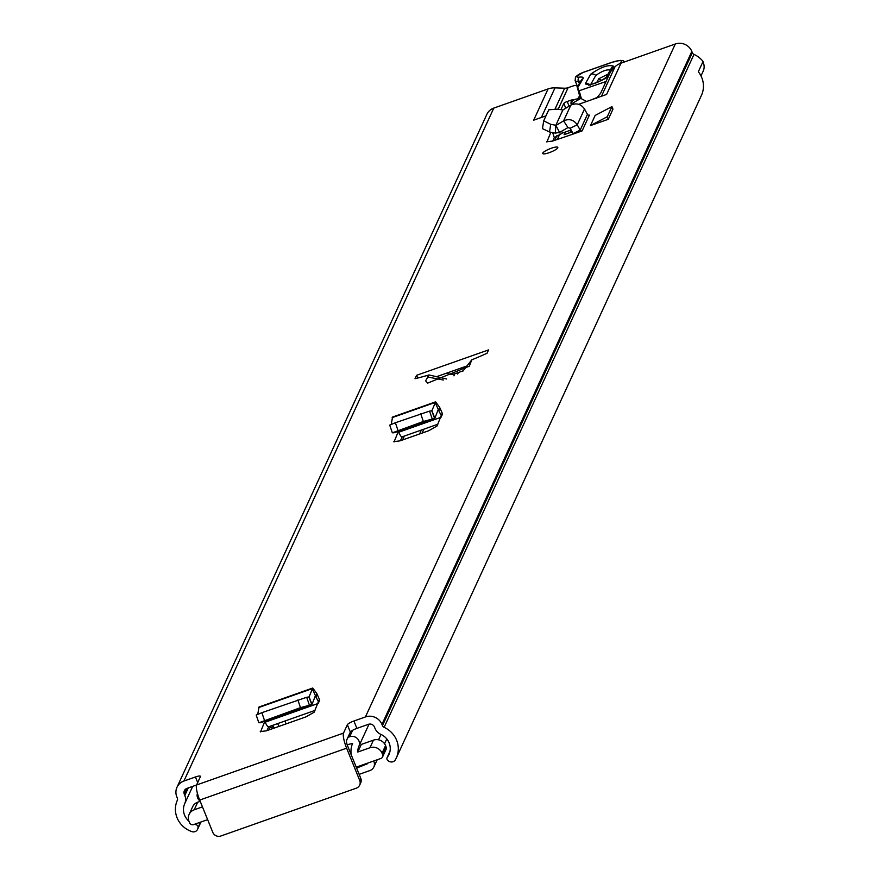 <?xml version="1.0" encoding="UTF-8"?>
<svg xmlns="http://www.w3.org/2000/svg" width="880" height="880" viewBox="0 0 880 880"><rect width="100%" height="100%" fill="white"/><g stroke="black" fill="none" stroke-linecap="round" stroke-linejoin="round"><path stroke-width="1.32" d="M549.274 152.647A8.129 1.694 157.9 0 1 542.751 153.516A8.129 1.694 157.9 0 1 551.287 148.258A8.129 1.694 157.9 0 1 557.81 147.4A8.129 1.694 157.9 0 1 549.274 152.647M258.94 722.755L300.674 707.586L311.773 704.627L260.524 722.722L258.808 722.722L256.201 715.044L261.866 712.679L306.702 697.279L309.056 696.927L312.004 704.407L315.359 695.794L318.714 702.317L319.737 700.106L319.374 699.292L314.171 712.195L305.998 716.859L266.519 730.796L260.249 731.61M318.197 703.45L265.199 722.172L264.836 721.347L260.546 731.874M595.144 115.445L590.48 125.576L608.3 119.284L612.975 109.153L611.941 106.612L595.144 115.445M416.57 375.32L415.019 378.708A100.056 20.856 -22.1 0 0 428.989 374.957L425.623 380.831L427.636 383.119L469.326 366.179L471.779 359.843A100.056 20.856 -22.1 0 0 487.047 353.265L488.609 349.888L416.57 375.32L417.681 378.048M353.903 721.017L356.895 728.387A6.248 1.298 -22.1 0 0 350.35 732.105L347.358 724.735A6.248 1.298 157.9 0 1 353.903 721.017L365.42 716.947A12.815 12.243 24.7 0 1 381.953 724.394L382.459 725.637A3.124 2.981 -155.3 0 0 384.109 727.342A23.76 22.693 24.7 0 1 396.319 757.944L701.459 95.304A23.76 22.693 24.7 0 0 698.324 71.753L703.065 61.446A23.76 22.693 -155.3 0 0 693.99 54.395A3.124 2.981 24.7 0 1 692.34 52.69L691.834 51.447A12.815 12.243 -155.3 0 0 675.301 44L621.005 63.173L606.617 94.424L578.71 104.28M197.692 782.54L195.437 776.974L183.909 781.044L493.79 108.097L548.075 88.924L533.687 120.175L545.996 115.83M195.437 776.974A6.248 1.298 157.9 0 1 200.453 776.314A6.248 1.298 157.9 0 1 200.42 776.622L196.57 784.993L343.508 733.106A12.815 2.717 70.6 0 0 346.632 748.176L359.744 780.483L360.756 778.283L347.644 745.987A4.686 0.99 70.6 0 1 346.5 740.465L350.35 732.105M347.358 724.735L343.508 733.106M573.298 134.013L582.12 130.9A1.562 1.496 24.7 0 1 580.173 130.152L573.067 133.617A9.691 9.251 24.7 0 0 573.298 134.013L552.464 141.108L546.623 141.779M550.88 132.264L546.876 142.021M392.447 432.817L423.522 421.41L434.621 418.451L394.031 432.784L392.326 432.784L389.708 425.106L395.384 422.741L429.55 411.103L431.904 410.751L434.852 418.231L438.207 409.618L441.562 416.152L442.585 413.941L442.222 413.116L437.019 426.019L428.846 430.683L400.026 440.858L393.756 441.672M441.045 417.274L398.706 432.234L398.343 431.409L394.053 441.936M446.633 378.994L428.989 374.957M576.829 85.712L579.821 93.071A6.248 1.298 157.9 0 1 579.821 93.071A6.248 1.298 157.9 0 1 579.832 93.104L576.84 85.734A6.248 1.298 -22.1 0 0 576.829 85.712A6.248 1.298 -22.1 0 0 571.813 86.372L568.106 87.681L558.195 109.219M548.075 88.924A18.755 17.908 24.7 0 1 554.994 87.868L541.365 117.458M555.159 108.812L564.652 88.209L554.994 87.868M564.652 88.209A9.383 8.954 -155.3 0 0 568.106 87.681M601.458 96.239L615.054 66.704L616.253 65.703A18.755 17.908 24.7 0 1 621.005 63.173M576.84 85.734L579.546 95.502A15.631 3.256 157.9 0 1 579.436 96.206L577.544 98.879M574.277 99.594L572.473 99.814A3.124 0.649 -22.1 0 0 570.713 100.265L567.204 101.508A3.234 0.671 -22.1 0 0 563.816 103.411L560.934 109.67M579.832 93.104L581.394 98.725M615.054 66.704L610.599 71.632L600.644 93.247L596.365 98.307M400.455 440.704L402.248 436.799M266.937 730.642L268.741 726.737M571.098 129.987L562.386 133.067L561.781 131.164M552.684 132.605L554.312 137.665L562.386 133.067M554.312 137.665L552.772 140.998M436.282 376.794L467.082 365.915M356.895 728.387L368.412 724.317A4.686 4.477 24.7 0 1 374.462 727.034L374.968 728.288A11.253 10.747 -155.3 0 0 380.908 734.404A15.631 14.927 24.7 0 1 388.938 754.545A15.631 14.927 24.7 0 1 387.398 757.13L387.343 757.196A2.497 2.387 -155.3 0 0 387.937 760.573L388.608 761.057A4.686 4.477 -155.3 0 0 395.362 759.792A23.76 22.693 24.7 0 0 396.319 757.944M188.936 821.183A15.631 14.927 24.7 0 1 184.712 803.682A11.253 10.747 -155.3 0 0 184.811 795.432L184.305 794.189A4.686 4.477 24.7 0 1 186.901 788.414L196.559 784.993A12.815 2.717 -109.4 0 0 199.694 800.063L212.806 832.37A6.248 5.973 -155.3 0 0 220.869 836L356.29 788.183A6.248 5.973 -155.3 0 0 359.744 780.483M493.79 108.097A12.815 12.243 -155.3 0 0 486.86 114.356L176.979 787.292A12.815 12.243 24.7 0 1 183.909 781.044M702.9 61.82A11.253 10.747 24.7 0 1 703.186 71.148L700.997 75.911M176.979 787.292A12.815 12.243 24.7 0 0 176.814 796.829L177.32 798.072A3.124 2.981 -155.3 0 1 177.287 800.371A23.76 22.693 24.7 0 0 191.906 831.633A4.686 4.477 -155.3 0 0 197.868 828.41L198.033 827.629A2.497 2.387 -155.3 0 0 196.075 824.736L195.987 824.725A15.631 14.927 24.7 0 1 194.458 824.296M360.756 778.283A6.248 5.973 24.7 0 1 360.679 782.936L359.667 785.136M565.763 108.196L563.816 103.411M471.779 359.843L462.891 371.162M608.3 119.284L607.266 116.743L590.48 125.576M607.266 116.743L611.941 106.612M555.874 125.488L563.596 120.868C569.151 118.448 573.705 119.746 577.258 124.784L580.173 130.152L587.444 114.356A1.562 1.496 -155.3 0 0 589.391 115.104L582.12 130.9M587.444 114.356L584.518 109.01C580.965 103.983 576.4 102.696 570.834 105.149L563.596 120.868L567.963 127.589L570.152 128.249L573.067 133.617M559.581 132.429L555.346 133.122L555.841 125.29L562.881 109.989L557.7 109.131L548.779 109.791L543.697 120.824L550.715 124.311L555.841 125.29L559.581 132.429L567.963 127.589M543.697 120.824L542.465 128.656L549.527 132L555.346 133.122M562.881 109.989L570.834 105.149M265.199 722.172A8.129 1.727 70.6 0 0 268.565 726.803A8.129 1.727 70.6 0 0 268.851 726.506M309.056 696.927L312.741 688.017L259.05 706.981L257.741 714.241M260.524 722.722L311.817 704.616L308.924 696.971M258.654 707.575L312.29 688.633L315.447 695.684M312.741 688.017L316.811 693.528L319.374 699.292M398.706 432.234A8.129 1.727 70.6 0 0 402.072 436.865A8.129 1.727 70.6 0 0 402.358 436.568M431.904 410.751L435.589 401.852L392.568 417.043L391.248 424.303M431.772 410.795L434.621 418.451M392.161 417.637L435.138 402.457L438.295 409.508M435.589 401.852L439.659 407.352L442.222 413.116M580.789 98.406L572.297 103.367A6.248 1.298 -22.1 0 1 570.9 103.114A6.248 1.298 -22.1 0 1 571.197 102.421L573.232 100.221L575.63 99.165L580.789 98.406L586.619 101.486M574.123 103.95L573.012 103.29M590.326 85.162L595.76 75.471C602.426 70.763 607.431 69.036 610.775 70.301M607.981 74.184L598.84 78.705L596.607 82.687M577.654 87.725L583 78.716A15.631 3.256 -22.1 0 0 579.392 77.143A10.318 2.156 157.9 0 1 577.005 76.098L577.181 75.79A5.632 1.177 157.9 0 1 583.22 72.424L611.49 62.513A12.507 2.607 157.9 0 1 620.422 62.997L619.63 63.723M591.074 99.913L597.179 97.482M611.116 70.851L613.679 66.275C608.575 64.361 600.908 66.99 590.7 74.184L585.266 83.875C590.381 85.8 598.037 83.171 608.245 75.977L610.247 72.391M578.919 90.827L606.067 81.488M463.166 370.821L454.839 373.769A9.691 9.251 24.7 0 1 447.48 373.417L447.161 373.274M273.317 728.398L270.325 727.045A9.691 9.251 -155.3 0 0 269.137 726.605M357.786 752.037L361.295 744.436L373.45 740.146A9.383 8.954 -155.3 0 1 385.55 745.591L386.122 747.01A3.124 2.981 24.7 0 1 386.078 749.331L382.58 756.932A3.124 2.981 -155.3 0 0 382.624 754.611L382.052 753.192A9.383 8.954 -155.3 0 0 369.952 747.747L357.786 752.037A15.323 14.63 -155.3 0 1 358.919 746.119L369.039 724.141M359.161 774.345L369.963 770.528A7.194 6.864 -155.3 0 0 373.637 761.024M357.214 766.821L356.62 768.108L367.444 763.741A22.198 21.197 24.7 0 1 366.806 763.433M347.182 744.755L352.594 743.402A22.198 21.197 -155.3 0 0 351.241 754.853M347.93 737.374L349.668 736.758A7.194 6.864 24.7 0 1 358.919 746.119M356.246 767.162L380.897 758.461A3.124 2.981 -155.3 0 0 382.58 756.932M202.455 806.894L194.194 809.809A9.383 8.954 -155.3 0 0 189.002 821.359L189.585 822.778A3.124 2.981 -155.3 0 0 193.611 824.593L207.636 819.643M200.09 801.042A7.194 6.864 24.7 0 1 197.417 793.309M569.998 130.383A3.124 2.981 24.7 0 1 570.559 131.274L569.965 132.55M570.933 132.209L570.559 131.274M200.2 801.328L197.703 802.208A9.383 8.954 -155.3 0 0 192.632 806.784L189.134 814.385M565.576 134.178L564.113 134.695L565.345 132.022M277.728 723.569L278.894 726.429M274.076 728.123L272.921 725.263M286.088 723.888L284.922 721.028M365.42 716.947L675.301 44M427.405 376.948L443.377 379.995M387.398 757.13L389.906 751.685M389.928 751.608L387.343 757.196M195.987 824.725L196.515 823.57M184.712 803.682L192.687 786.368M196.075 824.736L196.636 823.526M184.811 795.432L188.265 787.93M184.305 794.189L186.978 788.381M384.109 727.342L693.99 54.395M382.459 725.637L692.34 52.69M381.953 724.394L691.834 51.447M197.868 828.41L200.794 822.052M200.563 822.14L198.033 827.629M199.694 800.063L346.632 748.176M580.36 98.472L579.436 96.206M580.734 98.417L579.546 95.502M569.107 106.183L567.204 101.508M571.461 102.124L570.713 100.265M572.814 100.672L572.473 99.814M584.518 109.01L577.258 124.784L570.152 128.249M550.715 124.311L549.527 132M314.886 697.004L316.151 696.553L316.811 693.528M261.866 712.679L264.484 720.368M297.88 699.963L300.487 707.652M306.702 697.279L309.32 704.968M437.734 410.828L438.999 410.388L439.659 407.352M395.384 422.741L397.991 430.43M420.728 413.798L423.346 421.476M429.55 411.103L432.168 418.792M457.677 374.033L458.381 372.515M453.904 375.837L454.861 373.758M272.844 725.296L271.744 727.683M572.297 103.367L572.682 104.313M577.423 87.142L581.416 80.014A3.124 2.959 29.3 0 1 583 78.716M575.289 79.915A13.442 2.805 -22.1 0 0 575.157 80.74A13.442 2.805 -22.1 0 0 578.391 81.268A3.124 2.42 -97 0 1 579.392 77.143M579.37 83.666L578.391 81.268A12.507 2.607 157.9 0 1 580.701 81.29M575.52 77.253A3.124 2.959 29.3 0 1 575.608 77.088L575.432 77.407A3.124 2.959 29.3 0 1 577.005 76.098M611.765 62.414A3.124 0.693 70.7 0 0 611.6 62.392L583.341 72.303L575.608 77.088A3.124 2.959 29.3 0 1 577.181 75.79M624.811 61.831L623.183 60.72L620.18 60.368L611.6 62.392A3.124 0.693 70.7 0 0 611.49 62.513M621.643 62.942A3.124 2.673 -132.6 0 0 620.422 62.997M598.84 78.705A4.686 4.433 -150.7 0 0 602.107 80.223M590.7 74.184A4.686 4.433 29.3 0 1 595.76 75.471M610.885 69.949L611.314 68.233A4.686 4.433 29.3 0 1 613.679 66.275M606.023 77.704A4.686 4.433 29.3 0 1 608.245 75.977M585.266 83.875A4.686 4.433 29.3 0 1 589.787 84.667M422.147 433.048L423.94 429.143M572.121 131.868L564.113 134.695M557.337 139.447L559.801 134.09M402.512 439.978L404.316 436.073M419.54 433.972L421.333 430.067M554.752 140.327L556.963 135.509M269.005 729.916L270.325 727.045M378.532 739.816L380.996 734.448M349.668 736.758L352.649 730.29M194.194 809.809L197.703 802.208M382.624 754.611L386.122 747.01M382.052 753.192L385.55 745.591M369.952 747.747L373.45 740.146M197.571 829.334L200.948 822.008M389.972 751.377L387.101 757.614M314.996 710.402L268.565 726.803M437.844 424.237L402.072 436.865M434.665 418.44L394.064 432.784M570.9 103.114L571.571 104.753M575.432 77.407L575.157 80.74L577.61 86.801M611.314 68.233L606.067 77.649C610.137 77.066 586.267 87.109 588.511 84.788L589.182 84.986M373.846 767.019L377.19 759.77M384.56 743.776L386.782 738.936M564.839 134.365L572.088 131.802"/></g></svg>
